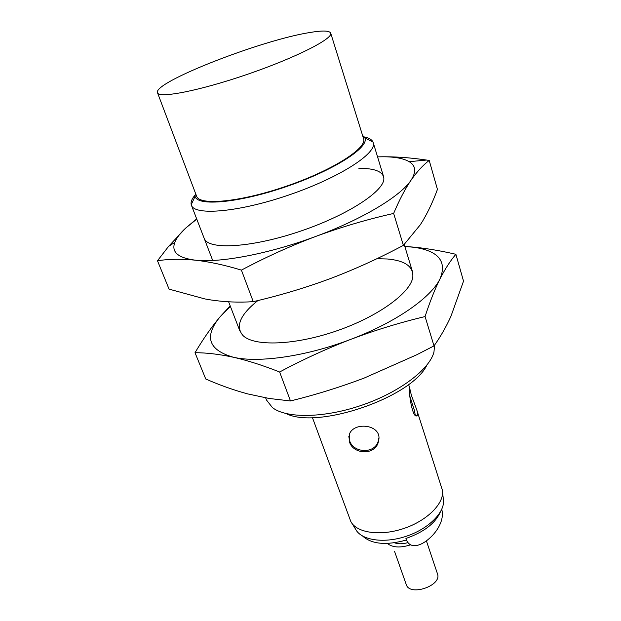 <?xml version="1.0" encoding="UTF-8"?>
<svg xmlns="http://www.w3.org/2000/svg" width="621" height="621" viewBox="0 0 621 621"><rect width="100%" height="100%" fill="white"/><g stroke="black" fill="none" stroke-linecap="round" stroke-linejoin="round"><path stroke-width="0.93" d="M409.883 396.345L414.393 410.334L415.247 415.03M440.235 512.294C435.065 523.542 423.631 532.259 405.917 538.469L406.437 539.998C410.698 549.888 421.884 545.153 429.01 538.725C436.4 532.554 444.582 520.577 441.849 509.74L441.741 509.406M378.826 437.929L378.554 439.792C376.225 454.316 353.194 453.648 349.499 440.39L348.816 436.462M351.866 523.216L355.647 529.286C361.313 540.425 384.469 543.849 406.996 536.016C429.569 528.316 445.707 511.37 443.316 499.098L442.563 491.987M312.41 417.56L350.834 521.555C356.648 533.028 380.774 536.482 404.341 528.3C427.947 520.243 444.838 502.661 442.354 490.039L416.675 409.588L411.358 395.235L409.596 387.729M408.602 384.438L409.596 387.706C408.238 390.788 412.639 420.766 417.312 415.34C417.832 414.432 417.623 412.515 416.675 409.588M349.406 441.71C353.108 454.945 376.179 455.573 378.523 441.096C383.087 424.477 353.473 420.953 349.281 434.568L349.406 441.71M286.165 413.609C317.789 429.709 411.847 397.324 426.852 365.164M265.648 397.867L266.471 399.994L272.448 407.617C286.428 418.601 324.263 418.181 361.942 405.164C399.652 392.224 429.716 369.254 433.97 351.998L434.56 345.105M194.924 195.273C191.842 198.906 190.608 202.035 191.229 204.666L191.408 205.225C194.52 215.992 239.209 212.157 289.495 194.777C339.827 177.513 377.405 153.022 373.221 142.62L373.019 142.069C371.894 139.616 368.998 137.909 364.325 136.938M195.32 192.821L195.103 196.345C197.051 206.63 239.093 202.951 286.654 186.502C334.253 170.177 369.65 147.2 364.853 137.893L362.501 135.254M157.509 92.77L196.601 196.197C199.388 205.893 240.451 202.066 286.529 186.145C332.639 170.325 367.353 148.062 363.58 138.7L330.706 33.138C329.495 30.561 322.446 30.367 309.545 32.564C261.115 40.179 152.44 82.515 157.509 92.77C158.805 98.677 199.993 90.682 247.958 74.132C295.938 57.644 333.322 38.587 330.706 33.138M394.583 551.456L406.243 584.524C409.627 596.851 442.377 585.572 437.456 573.773L426.386 540.837M394.451 542.785C398.162 544.136 402.618 544.089 407.811 542.653M196.671 218.879L185.764 228.031C180.168 233.201 176.511 237.99 174.811 242.392C171.21 252.017 177.994 257.94 195.149 260.152C209.106 261.682 224.53 264.996 241.414 270.112L253.252 301.666C238.86 302.621 224.701 302.039 210.767 299.935L204.86 298.926L169.067 289.138L157.478 260.75C168.695 259.035 181.254 258.833 195.149 260.152C219.997 263.11 269.592 253.741 316.167 236.275C341.666 226.929 367.492 219.322 393.644 213.438L403.378 245.365C379.695 257.994 355.406 269.048 330.504 278.526C305.532 287.787 279.776 295.503 253.252 301.666M196.772 219.143L185.764 228.031L168.609 246.351L157.478 260.75M241.414 270.112C265.827 257.125 290.744 245.846 316.167 236.275C362.943 219.011 400.801 195.957 411.001 180.253C416.427 171.901 415.829 165.714 409.192 161.685C402.982 158.083 393.101 156.469 379.532 156.826L377.568 156.888L379.532 156.826C394.079 156.5 409.744 157.571 426.534 160.047L429.212 160.435L437.44 189.397C433.295 200.762 428.436 211.187 422.878 220.68L420.347 224.724L403.378 245.365M204.883 239.675C211.14 250.224 254.556 247.049 301.868 230.694C349.219 214.455 385.385 190.228 383.817 178.056C382.808 171.435 374.502 168.213 358.899 168.392M393.644 213.438C399.287 200.086 405.071 189.017 411.001 180.253C416.986 171.691 423.056 165.085 429.212 160.435M230.205 305.881L220.37 316.477C203.82 336.326 208.113 349.91 233.255 357.215C247.329 360.405 262.784 365.334 279.629 372.002L290.488 400.964L269.172 398.465L247.655 393.9C233.519 390.05 219.547 385.082 205.745 378.989L195.01 352.705C206.482 352.712 219.229 354.218 233.255 357.215C258.367 363.215 306.627 356.353 351.098 339.229C375.449 330.077 400.11 322.524 425.075 316.563L434.009 345.889L416.815 354.738L364.263 378.026C340.386 387.093 315.794 394.739 290.488 400.964M230.43 306.464L220.37 316.477C211.815 326.568 203.362 338.647 195.01 352.705M279.629 372.002C302.986 359.512 326.809 348.591 351.098 339.229C395.779 322.377 431.191 297.49 439.986 278.922C447.159 261.488 438.605 250.954 414.323 247.321L404.814 246.421L414.789 247.22C427.706 248.579 441.407 250.938 455.892 254.292L463.522 281.142L450.955 316.252C446.08 326.995 440.436 336.877 434.009 345.889M257.894 300.548C240.11 314.723 235.142 326.382 242.99 335.534C254.074 346.65 294.61 345.408 336.396 330.97C378.212 316.625 410.916 292.646 412.81 277.067C413.578 266.58 405.063 260.548 387.263 258.98L376.893 258.693M425.075 316.563C429.879 301.79 434.847 289.246 439.986 278.922C445.179 268.8 450.481 260.587 455.892 254.292M362.749 536.171C371.925 544.291 386.487 545.564 406.437 539.998M441.849 509.74L441.958 508.894M387.341 543.437C392.519 547.59 400.203 548.071 410.388 544.889M417.312 415.333L416.163 415.628M378.554 439.792L378.523 441.096M191.408 205.225L212.7 260.471M228.629 301.806L239.885 331.016M373.221 142.62L383.545 176.535M404.232 244.511L412.468 271.594M195.103 196.345L191.229 204.666M364.853 137.893L373.019 142.069M174.811 242.392L168.609 246.351M409.192 161.685L426.534 160.047M414.323 247.321L414.789 247.22"/></g></svg>
